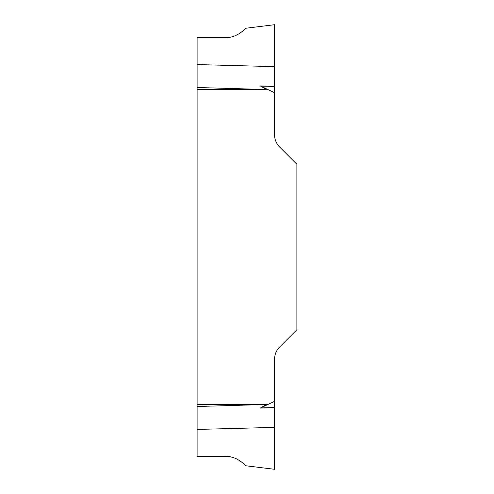 <?xml version="1.0" encoding="UTF-8"?>
<svg xmlns="http://www.w3.org/2000/svg" width="494" height="494" viewBox="0 0 494 494"><rect width="100%" height="100%" fill="white"/><g stroke="black" fill="none" stroke-linecap="round" stroke-linejoin="round"><path stroke-width="0.74" d="M225.462 456.376C237.324 455.999 246.031 465.996 245.339 465.706C246.432 466.614 237.941 456.079 225.462 456.376L197.106 456.376L197.106 37.63L225.462 37.63C237.324 38.007 246.031 28.01 245.339 28.306C246.432 27.398 237.941 37.933 225.462 37.63M241.93 462.304L239.337 460.414M237.318 459.259L234.953 458.185M232.248 457.283L229.871 456.759M197.106 404.666L266.63 404.475L260.239 408.1L274.571 401.289L274.571 469.3L274.571 427.378L197.106 429.434M197.106 64.572L274.571 66.634L274.571 24.706L274.571 134.825A17.234 17.234 0 0 0 279.616 147.014L296.894 164.292L296.894 329.72L279.616 346.998A17.234 17.234 0 0 0 274.571 359.181L274.571 401.289M274.571 92.724L260.239 85.907L266.63 89.531L197.106 89.34M197.106 87.506L266.63 89.531M197.106 406.506L266.63 404.475M274.571 86.327L260.239 85.907M274.571 407.68L260.239 408.1M274.571 86.475L260.536 86.061M274.571 407.538L260.536 407.945M245.345 465.712L274.571 469.3M245.345 28.3L274.571 24.706"/></g></svg>
